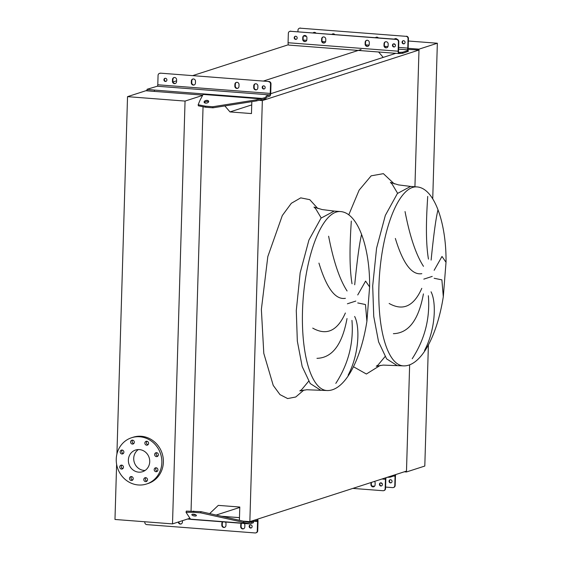 <?xml version="1.0" encoding="UTF-8"?>
<svg xmlns="http://www.w3.org/2000/svg" width="561" height="561" viewBox="0 0 561 561"><rect width="100%" height="100%" fill="white"/><g stroke="black" fill="none" stroke-linecap="round" stroke-linejoin="round"><path stroke-width="0.84" d="M434.151 270.304L441.998 256.447L446.023 262.289C446.521 224.765 434.964 187.991 416.823 186.904L410.603 186.427L397.405 193.503L385.337 215.389L376.578 248.158L372.693 285.914L373.738 316.453L378.584 341.852L386.62 358.879L396.83 365.372L386.62 358.879L378.584 341.852L373.738 316.453L372.693 285.914M437.938 210.017C435.897 218.285 433.625 234.975 431.121 260.101M428.443 259.098C424.908 237.773 426.956 209.316 427.713 196.427M405.042 211.56C409.846 236.497 415.996 254.75 423.485 266.328M421.816 273.67C411.816 275.318 402.994 263.572 395.351 238.446M357.736 294.96L365.59 281.103L369.615 286.944C370.113 249.421 358.556 212.647 340.415 211.56L334.195 211.083L320.997 218.159L308.929 240.045L300.163 272.814L296.285 310.57L297.33 341.109L302.176 366.508L310.212 383.535L320.415 390.035L310.212 383.535L302.176 366.508L297.33 341.109L296.285 310.57M361.529 234.68C359.489 242.941 357.217 259.638 354.706 284.757M352.028 283.754C348.5 262.429 350.548 233.972 351.305 221.083M328.627 236.216C333.437 261.153 339.587 279.406 347.077 290.984M345.401 298.326C335.408 299.974 326.586 288.228 318.943 263.102M366.894 321.362L365.47 304.532L357.722 302.926M354.636 316.46C360.141 326.937 359.11 354.314 348.122 375.169M335.815 383.387C348.402 363.97 353.781 342.967 351.95 320.387M312.736 328.122C326.586 335.948 337.463 330.906 345.373 313.003M347.014 318.543C342.245 344.594 332.231 357.855 316.972 358.339M154.345 91.387L154.38 90.076L147.066 89.29L147.024 90.602L154.345 91.387L202.752 95.111L145.867 90.735L147.031 90.356M361.053 49.536L263.312 81.079M288.389 44.747L192.654 75.637M176.603 80.812L173.019 81.969M251.728 104.907L229.982 111.919L224.856 105.924M383.219 57.39L378.612 51.998M251.819 101.653L251.468 113.574L229.982 111.919M408.142 48.316L419.011 49.158L414.93 186.757L418.983 50.034L407.98 49.403M395.828 53.323L270.683 93.708M418.983 50.034L262.345 100.58L259.68 100.377M428.394 344.924L424.803 466.051L406.466 471.969L409.642 364.846L406.487 471.093L249.848 521.639L262.345 100.58M243.762 521.169L249.848 521.639M209.667 513.581L218.299 505.377L239.792 507.032L239.4 520.201M239.778 507.432L216.209 515.04M443.302 296.706L441.886 279.869L434.13 278.27M389.145 303.466C402.994 311.292 413.878 306.25 421.781 288.347M423.422 293.887C418.66 319.931 408.646 333.199 393.387 333.676M431.044 291.804C436.549 302.281 435.518 329.658 424.53 350.513M412.223 358.731C424.81 339.307 430.189 318.311 428.359 295.724M146.793 441.241A1.992 1.851 -107.9 0 0 144.885 443.428A1.992 1.851 -107.9 0 0 147.347 445.104A1.992 1.851 -107.9 0 0 146.793 441.241M148.048 444.67A1.992 1.851 72.1 0 1 146.947 441.255M132.515 440.14A1.992 1.851 -107.9 0 0 130.608 442.327A1.992 1.851 -107.9 0 0 133.062 444.003A1.992 1.851 -107.9 0 0 132.515 440.14M133.77 443.569A1.992 1.851 72.1 0 1 132.669 440.161M122.102 450.034A1.992 1.851 -107.9 0 0 120.194 452.222A1.992 1.851 -107.9 0 0 122.649 453.898A1.992 1.851 -107.9 0 0 122.102 450.034M123.357 453.463A1.992 1.851 72.1 0 1 122.256 450.048M121.653 465.125A1.992 1.851 -107.9 0 0 119.745 467.313A1.992 1.851 -107.9 0 0 122.207 468.989A1.992 1.851 -107.9 0 0 121.653 465.125M122.908 468.554A1.992 1.851 72.1 0 1 121.807 465.139M131.428 476.57A1.992 1.851 -107.9 0 0 129.528 478.757A1.992 1.851 -107.9 0 0 131.982 480.433A1.992 1.851 -107.9 0 0 131.428 476.57M132.691 479.999A1.992 1.851 72.1 0 1 131.59 476.591M145.713 477.67A1.992 1.851 -107.9 0 0 143.805 479.858A1.992 1.851 -107.9 0 0 146.267 481.534A1.992 1.851 -107.9 0 0 145.713 477.67M146.968 481.1A1.992 1.851 72.1 0 1 145.867 477.684M156.126 467.776A1.992 1.851 -107.9 0 0 154.219 469.964A1.992 1.851 -107.9 0 0 156.68 471.64A1.992 1.851 -107.9 0 0 156.126 467.776M157.382 471.205A1.992 1.851 72.1 0 1 156.281 467.797M156.575 452.685A1.992 1.851 -107.9 0 0 154.668 454.873A1.992 1.851 -107.9 0 0 157.122 456.549A1.992 1.851 -107.9 0 0 156.575 452.685M157.83 456.114A1.992 1.851 72.1 0 1 156.729 452.706M139.766 436.781A24.312 22.65 72.1 0 1 161.61 458.232A24.312 22.65 72.1 0 1 146.519 484.017A24.312 22.65 72.1 0 1 138.336 484.97A24.312 22.65 72.1 0 1 116.499 463.519A24.312 22.65 72.1 0 1 131.59 437.734A24.312 22.65 72.1 0 1 139.766 436.781M131.59 437.734L133.118 437.243A24.312 22.65 72.1 0 1 141.295 436.283A24.312 22.65 72.1 0 1 163.139 457.741A24.312 22.65 72.1 0 1 148.048 483.519L146.519 484.017M145.096 470.462A11.381 10.603 72.1 0 1 144.065 470.434A11.381 10.603 72.1 0 1 134.149 461.878A11.381 10.603 72.1 0 1 138.357 449.564M138.721 472.159A11.381 10.603 72.1 0 1 128.497 462.117A11.381 10.603 72.1 0 1 135.559 450.041A11.381 10.603 72.1 0 1 139.387 449.592A11.381 10.603 72.1 0 1 149.612 459.634A11.381 10.603 72.1 0 1 142.55 471.71A11.381 10.603 72.1 0 1 138.721 472.159M116.618 464.263L114.977 519.465L172.508 523.89L185.053 101.078L127.529 96.653L116.919 454.052M202.752 95.111L145.867 90.735L127.529 96.653M185.053 101.078L202.591 95.419M172.508 523.89L189.891 518.28M191.056 510.889L203.04 107.032M406.466 471.969L404.292 471.801M408.366 41.009L437.349 43.239L419.011 49.158M437.349 43.239L432.734 198.797M371.017 482.537A2.209 2.062 -107.9 0 0 371.003 482.776L370.947 484.529A2.209 2.062 -107.9 0 0 373.703 486.787A2.209 2.062 -107.9 0 0 375.092 484.844L375.148 483.091A2.209 2.062 -107.9 0 0 374.51 481.408M373.885 486.717A2.209 2.062 72.1 0 1 371.333 484.402L371.382 482.649A2.209 2.062 72.1 0 1 371.403 482.411M380.975 482.832A1.606 1.494 -107.9 0 0 379.439 484.592A1.606 1.494 -107.9 0 0 381.417 485.938A1.606 1.494 -107.9 0 0 380.975 482.832A2.209 2.062 -107.9 0 0 382.244 483.715M381.606 485.868A1.606 1.494 72.1 0 1 380.631 482.846M390.603 479.718A1.606 1.494 -107.9 0 0 389.068 481.485A1.606 1.494 -107.9 0 0 391.045 482.832A1.606 1.494 -107.9 0 0 390.603 479.718M391.234 482.762A1.606 1.494 72.1 0 1 390.26 479.739M395.449 475.483A2.651 0.898 -85.6 0 1 395.449 476.044L395.168 485.461A2.209 2.062 72.1 0 1 393.584 487.46M386.185 477.642A1.55 0.526 94.4 0 0 385.821 479.15L385.547 488.575A2.209 2.062 72.1 0 1 384.152 490.517L383.766 490.637A2.209 2.062 -107.9 0 1 383.023 490.728L352.841 488.4M383.766 490.637A2.209 2.062 -107.9 0 0 385.162 488.694L385.547 488.575M385.624 477.825A2.651 0.898 -85.6 0 0 385.442 479.276L385.162 488.694M393.78 487.411L393.394 487.53A2.209 2.062 -107.9 0 1 392.651 487.621L385.589 487.074M374.559 486.226L371.915 486.022M393.394 487.53A2.209 2.062 -107.9 0 0 394.79 485.588L395.07 476.17A1.55 0.526 94.4 0 0 395.049 475.609M395.519 475.321L390.239 477.159L387.16 477.327M323.585 43.05A2.209 2.062 -107.9 0 0 325.724 41.016L325.78 39.27A2.209 2.062 -107.9 0 0 323.024 37.005A2.209 2.062 -107.9 0 0 321.635 38.947L321.579 40.701A2.209 2.062 -107.9 0 0 323.585 43.05M324.517 42.888A2.209 2.062 72.1 0 1 321.965 40.574L322.014 38.821A2.209 2.062 72.1 0 1 323.22 36.949M385.989 47.853A2.209 2.062 -107.9 0 0 388.128 45.827L388.177 44.074A2.209 2.062 -107.9 0 0 385.428 41.809A2.209 2.062 -107.9 0 0 384.033 43.751L383.976 45.504A2.209 2.062 -107.9 0 0 385.989 47.853M386.922 47.699A2.209 2.062 72.1 0 1 384.362 45.378L384.411 43.625A2.209 2.062 72.1 0 1 385.617 41.759M304.721 41.598A2.209 2.062 -107.9 0 0 306.86 39.565L306.916 37.811A2.209 2.062 -107.9 0 0 304.16 35.553A2.209 2.062 -107.9 0 0 302.765 37.496L302.716 39.249A2.209 2.062 -107.9 0 0 304.721 41.598M305.654 41.437A2.209 2.062 72.1 0 1 303.094 39.123L303.15 37.37A2.209 2.062 72.1 0 1 304.357 35.497M367.125 46.402A2.209 2.062 -107.9 0 0 369.257 44.368L369.313 42.615A2.209 2.062 -107.9 0 0 366.557 40.357A2.209 2.062 -107.9 0 0 365.169 42.299L365.113 44.053A2.209 2.062 -107.9 0 0 367.125 46.402M368.051 46.24A2.209 2.062 72.1 0 1 365.499 43.926L365.548 42.173A2.209 2.062 72.1 0 1 366.754 40.301M304.118 35.623A1.606 1.494 -107.9 0 0 306.194 36.051M305.997 36.17A1.606 1.494 72.1 0 1 304.483 35.476M403.632 40.701A1.606 1.494 -107.9 0 0 402.097 42.461A1.606 1.494 -107.9 0 0 404.074 43.814A1.606 1.494 -107.9 0 0 403.632 40.701M404.264 43.737A1.606 1.494 72.1 0 1 403.289 40.715M295.738 36.241A1.606 1.494 -107.9 0 0 294.209 38.001A1.606 1.494 -107.9 0 0 296.187 39.354A1.606 1.494 -107.9 0 0 295.738 36.241M296.369 39.277A1.606 1.494 72.1 0 1 295.395 36.255M394.004 43.807A1.606 1.494 -107.9 0 0 392.469 45.567A1.606 1.494 -107.9 0 0 394.446 46.921A1.606 1.494 -107.9 0 0 394.004 43.807M394.635 46.843A1.606 1.494 72.1 0 1 393.661 43.821M394.579 39.144A2.209 2.062 72.1 0 1 395.246 38.646M375.709 37.685A2.209 2.062 72.1 0 1 376.382 37.194M398.808 41.661L398.422 41.787A2.209 2.062 -107.9 0 0 396.417 39.438L396.802 39.312A2.209 2.062 72.1 0 1 398.808 41.661L398.527 51.086A1.55 0.526 94.4 0 0 398.941 52.453A1.55 0.526 94.4 0 0 399.018 52.446L402.854 52.159L408.127 50.455L407.195 49.803A1.55 0.526 94.4 0 0 407.777 48.099L408.05 38.681A2.209 2.062 -107.9 0 0 406.045 36.332L300.114 28.176A2.209 2.062 -107.9 0 0 297.975 30.203L297.933 31.704M406.43 36.206A2.209 2.062 72.1 0 1 408.436 38.555L408.156 47.973A2.651 0.898 -85.6 0 1 407.728 50.188M299.567 28.211A2.209 2.062 72.1 0 1 300.493 28.05M313.311 32.882A2.209 2.062 72.1 0 1 313.985 32.391M332.175 34.34A2.209 2.062 72.1 0 1 332.848 33.842M397.279 39.41A2.209 2.062 -107.9 0 0 394.334 39.123M394.025 43.807A2.209 2.062 -107.9 0 0 395.274 44.691M378.359 37.896A2.209 2.062 -107.9 0 0 375.47 37.671M406.045 36.332L300.114 28.176M315.962 33.092A2.209 2.062 -107.9 0 0 313.073 32.868M334.826 34.544A2.209 2.062 -107.9 0 0 331.937 34.319M396.802 39.312L290.486 31.283A2.209 2.062 -107.9 0 0 288.347 33.309L288.066 42.734A2.651 0.898 94.4 0 0 288.782 45.083A2.651 0.898 94.4 0 0 288.908 45.062M289.939 31.318A2.209 2.062 72.1 0 1 290.864 31.157M398.422 41.787L398.149 51.205L288.066 42.734M396.417 39.438L290.486 31.283M408.099 51.416L402.819 53.253L398.983 53.54A2.651 0.898 -85.6 0 1 398.857 53.554A2.651 0.898 -85.6 0 1 398.149 51.205M182.458 520.678L182.416 522.081A2.209 2.062 72.1 0 1 178.279 522.032M181.245 523.939A2.209 2.062 72.1 0 1 178.735 521.877M225.396 522.039A2.209 2.062 72.1 0 1 225.999 523.679L225.95 525.433A2.209 2.062 72.1 0 1 223.811 527.466A2.209 2.062 72.1 0 1 221.805 525.117L221.854 523.364A2.209 2.062 72.1 0 1 222.556 521.821M224.779 527.291A2.209 2.062 72.1 0 1 222.261 524.97L222.317 523.217A2.209 2.062 72.1 0 1 222.843 521.842M244.266 523.49A2.209 2.062 72.1 0 1 244.869 525.131L244.813 526.884A2.209 2.062 72.1 0 1 242.675 528.918A2.209 2.062 72.1 0 1 240.669 526.569L240.718 524.816A2.209 2.062 72.1 0 1 241.419 523.273M243.642 528.743A2.209 2.062 72.1 0 1 241.125 526.421L241.181 524.668A2.209 2.062 72.1 0 1 241.707 523.294M250.599 528.048A1.606 1.494 72.1 0 1 250.15 524.935A1.606 1.494 72.1 0 1 252.134 526.281A1.606 1.494 72.1 0 1 250.599 528.048M251.363 527.887A1.606 1.494 72.1 0 1 250.388 524.879M193.461 514.178A2.321 0.82 -167.8 0 0 191.855 514.612A2.321 0.82 -167.8 0 0 194.786 516.029A2.321 0.82 -167.8 0 0 196.392 515.594A2.321 0.82 -167.8 0 0 193.461 514.178M192.774 514.171A2.321 0.82 -167.8 0 0 195.046 514.816A2.321 0.82 -167.8 0 0 195.74 514.816M257.555 519.149A2.651 0.898 -85.6 0 1 258.004 521.351L257.723 530.769A2.209 2.062 72.1 0 1 256.328 532.712L255.872 532.866A2.209 2.062 -107.9 0 1 255.129 532.95L146.814 524.612A2.209 2.062 -107.9 0 1 144.801 522.263L144.815 521.758M255.872 532.866A2.209 2.062 -107.9 0 0 257.268 530.916L257.723 530.769M193.72 511.085L193.461 512.298L186.049 512.312L186.308 511.099L200.978 511.646L249.491 522.55L251.966 521.898L251.658 523.294L253.404 522.733L253.46 521.513L257.127 520.335A1.325 0.449 -85.6 0 1 257.19 520.327A1.325 0.449 -85.6 0 1 257.548 521.499L257.268 530.916M251.658 523.294L249.435 523.89L190.838 519.374A2.651 0.898 -85.6 0 1 190.516 519.156L186.049 512.312M187.549 519.037L190.614 519.276M249.631 523.876L243.565 522.396L243.825 521.183M193.461 512.298L200.712 512.859L243.565 522.396M200.978 511.646L200.712 512.859M248.811 522.41L249.182 522.529M251.966 521.898L253.446 521.421L253.488 520.461L253.46 521.513M253.404 522.733L253.446 521.421M195.445 83.063A2.209 2.062 72.1 0 1 193.307 85.09A2.209 2.062 72.1 0 1 191.301 82.74L191.35 80.987A2.209 2.062 72.1 0 1 192.746 79.045A2.209 2.062 72.1 0 1 195.494 81.31L195.445 83.063M194.274 84.914A2.209 2.062 72.1 0 1 191.757 82.593L191.813 80.84A2.209 2.062 72.1 0 1 192.977 78.982M257.843 87.867A2.209 2.062 72.1 0 1 255.704 89.893A2.209 2.062 72.1 0 1 253.698 87.544L253.747 85.791A2.209 2.062 72.1 0 1 255.143 83.848A2.209 2.062 72.1 0 1 257.899 86.114L257.843 87.867M256.672 89.718A2.209 2.062 72.1 0 1 254.154 87.397L254.21 85.644A2.209 2.062 72.1 0 1 255.381 83.785M176.582 81.604A2.209 2.062 72.1 0 1 174.443 83.638A2.209 2.062 72.1 0 1 172.437 81.289L172.486 79.536A2.209 2.062 72.1 0 1 173.882 77.593A2.209 2.062 72.1 0 1 176.631 79.858L176.582 81.604M175.411 83.463A2.209 2.062 72.1 0 1 172.893 81.142L172.942 79.389A2.209 2.062 72.1 0 1 174.113 77.53M238.979 86.408A2.209 2.062 72.1 0 1 236.84 88.442A2.209 2.062 72.1 0 1 234.835 86.092L234.884 84.339A2.209 2.062 72.1 0 1 236.279 82.397A2.209 2.062 72.1 0 1 239.035 84.662L238.979 86.408M237.808 88.266A2.209 2.062 72.1 0 1 235.29 85.945L235.347 84.192A2.209 2.062 72.1 0 1 236.511 82.334M165.369 81.457A1.606 1.494 72.1 0 1 164.92 78.344A1.606 1.494 72.1 0 1 166.898 79.697A1.606 1.494 72.1 0 1 165.369 81.457M166.126 81.303A1.606 1.494 72.1 0 1 165.158 78.288M263.628 89.024A1.606 1.494 72.1 0 1 263.186 85.91A1.606 1.494 72.1 0 1 265.164 87.257A1.606 1.494 72.1 0 1 263.628 89.024M264.392 88.862A1.606 1.494 72.1 0 1 263.418 85.854M207.121 100.384A2.321 1.339 169.6 0 1 208.678 101.338A2.321 1.339 169.6 0 1 205.663 103.133A2.321 1.339 169.6 0 1 204.113 102.179A2.321 1.339 169.6 0 1 207.121 100.384M204.4 102.67A2.321 1.339 169.6 0 1 207.318 101.45A2.321 1.339 169.6 0 1 208.58 101.906M160.208 73.323A2.209 2.062 -107.9 0 0 159.464 73.407L159.92 73.26A2.209 2.062 72.1 0 1 160.663 73.175L268.978 81.513A2.209 2.062 72.1 0 1 270.991 83.862L270.711 93.28A2.651 0.898 -85.6 0 1 269.715 96.204L266.047 97.39L265.998 98.61L266.082 96.078L266.047 97.39M159.464 73.407A2.209 2.062 -107.9 0 0 158.069 75.349L157.788 84.774L270.248 93.428A1.325 0.449 -85.6 0 1 269.75 94.893L266.082 96.078M270.991 83.862L270.528 84.01L270.248 93.428M270.528 84.01A2.209 2.062 -107.9 0 0 268.523 81.661M160.663 73.175L268.978 81.513M147.066 89.29L157.29 86.233A1.325 0.449 94.4 0 0 157.788 84.774M154.38 90.076L203.587 93.918A2.651 0.898 94.4 0 0 203.117 94.423L199.996 100.314L198.159 104.753L198.356 105.812L205.705 107.249L212.963 107.81L212.766 106.744L256.104 99.879L256.3 100.945L265.998 98.61M264.512 99.087L264.287 97.859L256.104 99.879M264.287 97.859L266.033 97.291M205.705 107.249L205.508 106.183L212.766 106.744M205.508 106.183L198.159 104.753M212.963 107.81L256.3 100.945M394.271 183.91L383.387 173.658L371.165 175.831L359.124 190.158L348.76 214.863M416.823 186.904A89.739 30.455 94.4 0 0 378.913 286.39A89.739 30.455 94.4 0 0 403.05 365.856L383.191 365.099L376.242 366.242L378.058 365.001L385.028 356.614M432.215 276.412L423.807 279.126M303.894 390.021L295.752 396.999L287.639 398.562L279.988 394.621L273.228 385.393L263.796 353.374L261.37 309.406L267.814 256.601L282.302 215.543L291.334 203.285L300.724 197.865L309.777 199.667L317.863 208.566M355.8 301.075L347.399 303.781M340.415 211.56A89.739 30.455 94.4 0 0 302.505 311.046A89.739 30.455 94.4 0 0 326.635 390.512L306.783 389.755L299.826 390.898L301.65 389.657L308.62 381.277M353.451 366.74L366.382 374.019L380.302 365.365M385.442 479.276L381.957 479.01M395.07 476.17L393.654 476.058M395.54 474.627L395.512 475.462M390.26 476.324L390.239 477.159M389.46 476.584L389.439 477.25M394.79 485.588L395.168 485.461M371.333 484.402L370.947 484.529M371.382 482.649L371.003 482.776M407.777 48.099L398.64 47.397M387.974 46.577L384.523 46.311M369.11 45.125L365.66 44.859M325.576 41.773L322.126 41.507M306.713 40.322L303.263 40.055M407.195 49.803L398.583 49.144M399.046 52.432L399.011 53.526M408.436 38.555L408.05 38.681M408.127 50.455L408.092 51.549M402.854 52.159L402.819 53.253M402.055 52.25L402.02 53.344M400.182 52.306L400.154 53.4M365.548 42.173L365.169 42.299M365.499 43.926L365.113 44.053M303.15 37.37L302.765 37.496M303.094 39.123L302.716 39.249M384.411 43.625L384.033 43.751M384.362 45.378L383.976 45.504M322.014 38.821L321.635 38.947M321.965 40.574L321.579 40.701M254.287 521.246L257.548 521.499M190.516 519.156L248.544 523.623M221.897 516.302L239.477 517.656M241.125 526.421L240.669 526.569M241.181 524.668L240.718 524.816M222.261 524.97L221.805 525.117M222.317 523.217L221.854 523.364M157.29 86.233L269.75 94.893M203.587 93.918L262.26 98.441M203.117 94.423L261.153 98.89M235.347 84.192L234.884 84.339M235.29 85.945L234.835 86.092M172.942 79.389L172.486 79.536M172.893 81.142L172.437 81.289M254.21 85.644L253.747 85.791M254.154 87.397L253.698 87.544M191.813 80.84L191.35 80.987M191.757 82.593L191.301 82.74M410.61 186.427L398.534 184.906L390.393 182.423L392.02 183.938L397.602 193.272M334.195 211.083L322.126 209.562L313.985 207.079L315.605 208.601L321.194 217.934M326.635 390.512C343.963 391.683 360.534 361.901 366.908 321.271L369.615 286.944M403.05 365.856C420.378 367.027 436.949 337.245 443.316 296.615L446.023 262.289M395.631 474.592L395.61 475.391M398.857 53.554L288.782 45.083M408.226 50.392L408.191 51.486M299.749 28.134L299.371 28.26M290.121 31.241L289.742 31.367M221.721 516.267L239.477 517.628"/></g></svg>
